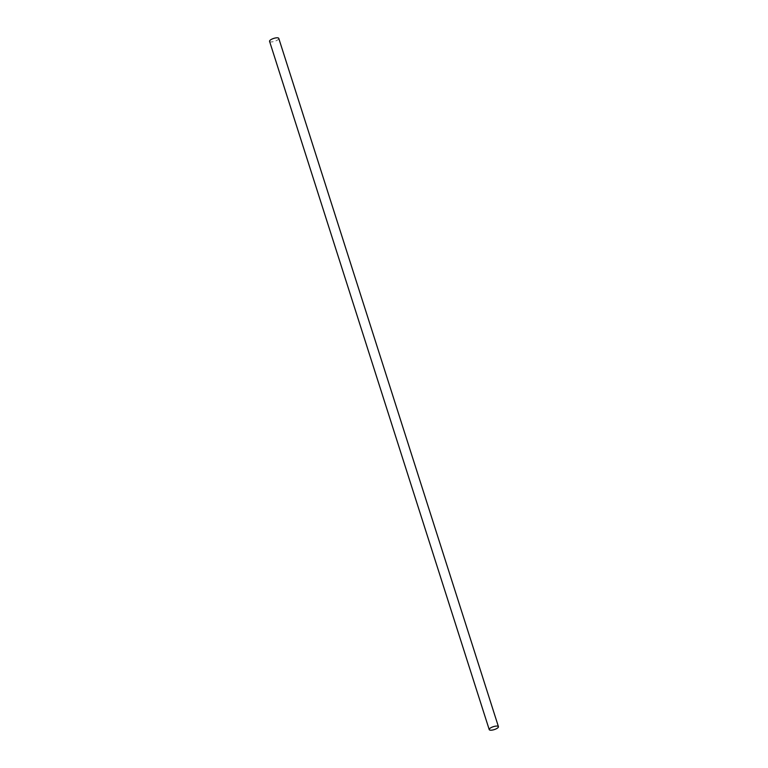 <?xml version="1.0" encoding="UTF-8"?>
<svg xmlns="http://www.w3.org/2000/svg" width="768" height="768" viewBox="0 0 768 768"><rect width="100%" height="100%" fill="white"/><g stroke="black" fill="none" stroke-linecap="round" stroke-linejoin="round"><path stroke-width="0.58" stroke-dasharray="3.84 2.88" d="M269.568 41.338A4.838 1.526 162.3 0 0 273.302 41.683A4.838 1.526 162.3 0 0 278.285 39.437A4.838 1.526 162.3 0 0 278.784 38.4"/><path stroke-width="1.15" d="M489.715 728.563A4.838 1.526 -17.7 0 1 494.698 726.317A4.838 1.526 -17.7 0 1 498.432 726.662A4.838 1.526 -17.7 0 1 497.942 727.69A4.838 1.526 -17.7 0 1 492.96 729.946A4.838 1.526 -17.7 0 1 489.216 729.6A4.838 1.526 -17.7 0 1 489.715 728.563M498.432 726.662L278.784 38.4A4.838 1.526 162.3 0 0 275.04 38.054A4.838 1.526 162.3 0 0 270.058 40.31A4.838 1.526 162.3 0 0 269.568 41.338L489.216 729.6"/></g></svg>
